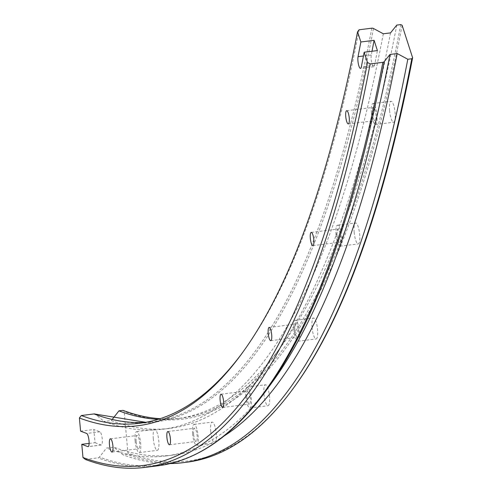 <?xml version="1.0" encoding="UTF-8"?>
<svg xmlns="http://www.w3.org/2000/svg" width="492" height="492" viewBox="0 0 492 492"><rect width="100%" height="100%" fill="white"/><g stroke="black" fill="none" stroke-linecap="round" stroke-linejoin="round"><path stroke-width="0.37" stroke-dasharray="2.46 1.84" d="M153.295 438.833A10.56 2.626 82.9 0 1 154.752 429.393A10.56 2.626 82.9 0 1 158.805 440.912A10.56 2.626 82.9 0 1 157.354 450.346A10.56 2.626 82.9 0 1 153.295 438.833M135.14 441.084A10.56 2.626 82.9 0 1 136.598 431.65A10.56 2.626 82.9 0 1 140.65 443.163A10.56 2.626 82.9 0 1 139.193 452.597A10.56 2.626 82.9 0 1 135.14 441.084M136.155 441.465A6.667 1.661 82.9 0 1 137.077 435.506A6.667 1.661 82.9 0 1 139.636 442.782A6.667 1.661 82.9 0 1 138.719 448.741A6.667 1.661 82.9 0 1 136.155 441.465M210.754 431.558A10.56 2.626 82.9 0 1 212.212 422.118A10.56 2.626 82.9 0 1 216.265 433.637A10.56 2.626 82.9 0 1 214.807 443.071A10.56 2.626 82.9 0 1 210.754 431.558M192.593 433.809A10.56 2.626 82.9 0 1 194.051 424.368A10.56 2.626 82.9 0 1 198.11 435.887A10.56 2.626 82.9 0 1 196.652 445.322A10.56 2.626 82.9 0 1 192.593 433.809M193.614 434.19A6.667 1.661 82.9 0 1 194.531 428.231A6.667 1.661 82.9 0 1 197.089 435.506A6.667 1.661 82.9 0 1 196.173 441.465A6.667 1.661 82.9 0 1 193.614 434.19M263.976 394.215A10.56 2.626 82.9 0 1 265.434 384.781A10.56 2.626 82.9 0 1 269.487 396.3A10.56 2.626 82.9 0 1 268.029 405.734A10.56 2.626 82.9 0 1 263.976 394.215M245.822 396.466A10.56 2.626 82.9 0 1 247.279 387.032A10.56 2.626 82.9 0 1 251.332 398.551A10.56 2.626 82.9 0 1 249.875 407.985A10.56 2.626 82.9 0 1 245.822 396.466M246.836 396.853A6.667 1.661 82.9 0 1 247.753 390.894A6.667 1.661 82.9 0 1 250.317 398.163A6.667 1.661 82.9 0 1 249.395 404.123A6.667 1.661 82.9 0 1 246.836 396.853M312.057 327.457A10.56 2.626 82.9 0 1 313.515 318.017A10.56 2.626 82.9 0 1 317.568 329.535A10.56 2.626 82.9 0 1 316.11 338.97A10.56 2.626 82.9 0 1 312.057 327.457M293.902 329.708A10.56 2.626 82.9 0 1 295.36 320.267A10.56 2.626 82.9 0 1 299.413 331.786A10.56 2.626 82.9 0 1 297.955 341.22A10.56 2.626 82.9 0 1 293.902 329.708M294.917 330.089A6.667 1.661 82.9 0 1 295.833 324.13A6.667 1.661 82.9 0 1 298.398 331.405A6.667 1.661 82.9 0 1 297.476 337.364A6.667 1.661 82.9 0 1 294.917 330.089M354.172 232.408A10.56 2.626 82.9 0 1 355.63 222.974A10.56 2.626 82.9 0 1 359.683 234.493A10.56 2.626 82.9 0 1 358.231 243.927A10.56 2.626 82.9 0 1 354.172 232.408M336.018 234.666A10.56 2.626 82.9 0 1 337.475 225.225A10.56 2.626 82.9 0 1 341.528 236.744A10.56 2.626 82.9 0 1 340.07 246.178A10.56 2.626 82.9 0 1 336.018 234.666M337.032 235.047A6.667 1.661 82.9 0 1 337.955 229.088A6.667 1.661 82.9 0 1 340.513 236.357A6.667 1.661 82.9 0 1 339.591 242.316A6.667 1.661 82.9 0 1 337.032 235.047M389.603 110.712A10.56 2.626 82.9 0 1 391.06 101.278A10.56 2.626 82.9 0 1 395.113 112.791A10.56 2.626 82.9 0 1 393.661 122.231A10.56 2.626 82.9 0 1 389.603 110.712M371.448 112.963A10.56 2.626 82.9 0 1 372.905 103.529A10.56 2.626 82.9 0 1 376.958 115.042A10.56 2.626 82.9 0 1 375.501 124.482A10.56 2.626 82.9 0 1 371.448 112.963M372.462 113.345A6.667 1.661 82.9 0 1 373.385 107.385A6.667 1.661 82.9 0 1 375.943 114.661A6.667 1.661 82.9 0 1 375.027 120.62A6.667 1.661 82.9 0 1 372.462 113.345M372.007 51.254L371.282 55.018A6.667 1.661 -97.1 0 0 371.196 59.483A6.667 1.661 -97.1 0 0 373.76 66.752A6.667 1.661 -97.1 0 0 374.59 65.258L377.413 50.584M402.136 25.32A1756.827 437.493 82.9 0 1 124.144 411.318L122.975 410.353M294.437 386.798A1799.053 448.009 82.9 0 1 127.938 453.04L124.144 411.318M272.316 382.075A1791.39 446.096 82.9 0 1 165.896 455.961A1791.39 446.096 82.9 0 1 106.53 448.034L113.732 447.136L122.957 454.768L126.973 454.27L127.938 453.04M224.008 436.035A1791.39 446.096 82.9 0 1 173.098 455.069A1791.39 446.096 82.9 0 1 113.732 447.136M85.319 459.43L98 457.861A2.22 2.134 110.7 0 0 99.452 457.031L106.53 448.034M359.135 29.766A1755.72 437.216 82.9 0 1 243.811 350.876A1755.72 437.216 82.9 0 1 242.943 352.057M383.317 33.782A1764.496 439.399 82.9 0 1 162.588 429.27A1764.496 439.399 82.9 0 1 104.113 421.466L95.571 414.399A2.22 2.134 110.7 0 0 94.987 414.061M390.519 32.89A1764.496 439.399 82.9 0 1 274.61 355.605A1764.496 439.399 82.9 0 1 169.789 428.378A1764.496 439.399 82.9 0 1 111.315 420.568L104.113 421.466M112.268 419.356L111.315 420.568M396.773 25.098A1755.72 437.216 82.9 0 1 281.449 346.208A1755.72 437.216 82.9 0 1 177.145 418.624A1755.72 437.216 82.9 0 1 158.123 419.319M400.789 24.6A1755.72 437.216 82.9 0 1 181.161 418.126A1755.72 437.216 82.9 0 1 160.084 418.698M186.628 462.234A1800.166 448.286 82.9 0 1 126.973 454.27M170.109 463.575A1800.166 448.286 82.9 0 1 122.957 454.768M80.583 431.152L93.831 429.51L95.03 442.683L89.107 443.421M95.03 442.683L101.118 444.983A6.667 1.661 -97.1 0 0 101.34 445.014A6.667 1.661 -97.1 0 0 102.219 438.624A6.667 1.661 -97.1 0 0 99.919 431.81L93.831 429.51M374.59 65.258L361.349 66.9M265.988 390.771A1799.515 448.12 82.9 0 1 99.452 457.031M157.655 465.826A1800.166 448.286 82.9 0 1 98 457.861M371.817 28.192A1755.72 437.216 82.9 0 1 152.188 421.718A1755.72 437.216 82.9 0 1 145.823 422.314M373.489 28.505A1756.372 437.376 82.9 0 1 95.571 414.399M371.282 55.018L363.447 55.99M99.919 431.81L86.678 433.452M101.118 444.983L88.302 446.57M136.598 431.65L154.752 429.393M110.374 438.815L137.077 435.506M194.051 424.368L212.212 422.118M167.833 431.539L194.531 428.231M247.279 387.032L265.434 384.781M221.056 394.203L247.753 390.894M295.36 320.267L313.515 318.017M269.136 327.438L295.833 324.13M337.475 225.225L355.63 222.974M311.252 232.396L337.955 229.088M372.905 103.529L391.06 101.278M346.682 110.7L373.385 107.385M373.76 66.752L360.513 68.394M165.896 455.961L173.098 455.069M243.811 350.876L242.076 353.256M139.507 423.292L152.188 421.718L145.853 422.314M162.588 429.27L169.789 428.378M281.449 346.208L274.61 355.605M177.145 418.624L181.161 418.126M101.34 445.014L88.099 446.656M348.324 123.929L375.027 120.62M375.501 124.482L393.661 122.231M312.894 245.631L339.591 242.316M340.07 246.178L358.231 243.927M270.778 340.673L297.476 337.364M297.955 341.22L316.11 338.97M222.698 407.438L249.395 404.123M249.875 407.985L268.029 405.734M169.469 444.774L196.173 441.465M196.652 445.322L214.807 443.071M112.016 452.05L138.719 448.741M139.193 452.597L157.354 450.346"/><path stroke-width="0.74" d="M109.458 444.78A6.667 1.661 82.9 0 1 110.374 438.815A6.667 1.661 82.9 0 1 112.939 446.09A6.667 1.661 82.9 0 1 112.016 452.05A6.667 1.661 82.9 0 1 109.458 444.78M166.911 437.499A6.667 1.661 82.9 0 1 167.833 431.539A6.667 1.661 82.9 0 1 170.392 438.815A6.667 1.661 82.9 0 1 169.469 444.774A6.667 1.661 82.9 0 1 166.911 437.499M220.133 400.162A6.667 1.661 82.9 0 1 221.056 394.203A6.667 1.661 82.9 0 1 223.614 401.478A6.667 1.661 82.9 0 1 222.698 407.438A6.667 1.661 82.9 0 1 220.133 400.162M268.214 333.398A6.667 1.661 82.9 0 1 269.136 327.438A6.667 1.661 82.9 0 1 271.695 334.714A6.667 1.661 82.9 0 1 270.778 340.673A6.667 1.661 82.9 0 1 268.214 333.398M310.335 238.356A6.667 1.661 82.9 0 1 311.252 232.396A6.667 1.661 82.9 0 1 313.81 239.672A6.667 1.661 82.9 0 1 312.894 245.631A6.667 1.661 82.9 0 1 310.335 238.356M345.765 116.659A6.667 1.661 82.9 0 1 346.682 110.7A6.667 1.661 82.9 0 1 349.246 117.969A6.667 1.661 82.9 0 1 348.324 123.929A6.667 1.661 82.9 0 1 345.765 116.659M363.447 55.99L358.041 56.66A6.667 1.661 -97.1 0 0 357.955 61.125A6.667 1.661 -97.1 0 0 360.513 68.394A6.667 1.661 -97.1 0 0 361.349 66.9L364.172 52.226L367.481 62.472L370.168 63.911L382.85 62.343A2.22 1.71 10.9 0 0 384.197 61.654L389.99 54.44L397.192 53.548A1791.39 446.096 82.9 0 1 224.008 436.035M397.192 53.548L407.807 59.249L411.822 58.751L412.616 57.761L402.136 25.32L400.789 24.6L396.773 25.098L390.519 32.89L383.317 33.782L373.489 28.505A2.22 1.71 10.9 0 0 371.817 28.192L359.135 29.766L357.555 31.734L360.864 41.98L374.104 40.338L372.007 51.254M412.616 57.761A1799.053 448.009 82.9 0 1 294.437 386.798L293.57 387.985A1800.166 448.286 82.9 0 1 186.628 462.234L182.618 462.732A1800.166 448.286 82.9 0 1 170.109 463.575M389.99 54.44A1791.39 446.096 82.9 0 1 272.316 382.075L265.988 390.771A1799.515 448.12 82.9 0 0 384.197 61.654M370.168 63.911A1800.166 448.286 82.9 0 1 144.98 467.4A1800.166 448.286 82.9 0 1 85.319 459.43L82.982 457.498A1797.946 447.732 82.9 0 0 367.481 62.472M357.555 31.734A1757.941 437.769 82.9 0 1 242.076 353.256A1757.941 437.769 82.9 0 1 79.384 417.979L80.583 431.152L86.678 433.452A6.667 1.661 -97.1 0 1 88.972 440.266A6.667 1.661 -97.1 0 1 88.099 446.656A6.667 1.661 -97.1 0 1 87.877 446.625L81.783 444.325L82.982 457.498M358.041 56.66L360.864 41.98M242.943 352.057A1755.72 437.216 82.9 0 1 139.507 423.292A1755.72 437.216 82.9 0 1 81.321 415.519L79.384 417.979M145.853 422.314L94.987 414.061A2.22 2.134 110.7 0 0 94.003 413.944L81.321 415.519M158.123 419.319A1755.72 437.216 82.9 0 1 118.959 410.851L112.268 419.356M160.084 418.698A1755.72 437.216 82.9 0 1 122.975 410.353L118.959 410.851M411.822 58.751A1800.166 448.286 82.9 0 1 293.57 387.985M407.807 59.249A1800.166 448.286 82.9 0 1 182.618 462.732M89.107 443.421L81.783 444.325M364.172 52.226L377.413 50.584L374.104 40.338M382.85 62.343A1800.166 448.286 82.9 0 1 157.655 465.826C197.181 460.74 233.294 435.721 265.988 390.771M145.823 422.314A1755.72 437.216 82.9 0 1 94.003 413.944M88.302 446.57L87.877 446.625M144.98 467.4L157.655 465.826"/></g></svg>
